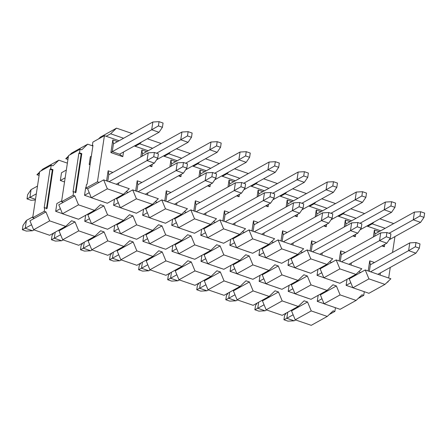 <?xml version="1.0" encoding="UTF-8"?>
<svg xmlns="http://www.w3.org/2000/svg" width="447" height="447" viewBox="0 0 447 447"><rect width="100%" height="100%" fill="white"/><g stroke="black" fill="none" stroke-linecap="round" stroke-linejoin="round"><path stroke-width="0.67" d="M108.777 174.716L107.777 181.309L108.777 174.716L108.135 170.788L106.604 180.906L108.135 170.788L108.777 174.716L148.197 152.824L154.399 152.483L158.406 153.863L154.399 152.483L153.757 156.729L157.763 158.109L158.406 153.863L157.763 158.109L154.349 163.11L116.298 184.242L154.349 163.11L157.763 158.109L153.757 156.729L154.399 152.483L148.197 152.824L108.777 174.716M110.89 152.589L112.264 151.662L113.437 143.9L112.795 139.972L110.89 152.589L122.791 156.685L123.495 152.014L122.791 156.685L119.584 154.187L122.791 156.685L110.89 152.589L112.795 139.972L113.437 143.9L112.264 151.662L110.89 152.589M117.555 141.61L112.795 139.972L117.555 141.61M119.584 154.187L112.264 151.662L119.584 154.187L159.009 132.29L119.584 154.187M118.505 185.002L118.835 182.829L118.505 185.002M112.895 172.43L108.135 170.788L112.895 172.43M141.861 149.98L140.811 156.925L141.861 149.98L142.504 153.908L141.861 149.98L146.622 151.617L141.861 149.98M142.157 156.176L142.504 153.908L142.157 156.176M151.857 166.692L152.22 164.289L151.857 166.692L150.209 165.407L151.857 166.692L149.41 165.854L151.857 166.692M147.571 195.009L147.901 192.836L147.571 195.009M141.962 182.432L137.201 180.795L137.844 184.723L137.201 180.795L135.67 190.914L137.201 180.795L141.962 182.432M136.843 191.316L137.844 184.723L136.843 191.316M170.927 159.987L169.877 166.932L170.927 159.987L171.564 163.909L170.927 159.987L175.688 161.624L170.927 159.987M171.223 166.183L171.564 163.909L171.223 166.183M180.918 176.699L181.281 174.296L180.918 176.699L179.275 175.414L180.918 176.699L178.476 175.861L180.918 176.699M176.638 205.017L176.967 202.843L176.638 205.017M171.028 192.439L166.267 190.802L166.904 194.73L166.267 190.802L164.736 200.921L166.267 190.802L171.028 192.439M165.91 201.323L166.904 194.73L165.91 201.323M199.993 169.994L198.943 176.939L199.993 169.994L200.63 173.917L199.993 169.994L204.754 171.631L199.993 169.994M200.29 176.191L200.63 173.917L200.29 176.191M209.984 186.706L210.347 184.304L209.984 186.706L208.336 185.421L209.984 186.706L207.537 185.863L209.984 186.706M205.704 215.024L206.033 212.85L205.704 215.024M200.088 202.446L195.333 200.809L195.97 204.737L195.333 200.809L193.802 210.923L195.333 200.809L200.088 202.446M194.976 211.33L195.97 204.737L194.976 211.33M229.06 180.001L228.009 186.947L229.06 180.001L229.697 183.924L229.06 180.001L233.815 181.638L229.06 180.001M229.356 186.198L229.697 183.924L229.356 186.198M239.05 196.714L239.413 194.311L239.05 196.714L237.402 195.428L239.05 196.714L236.603 195.87L239.05 196.714M234.77 225.031L235.094 222.857L234.77 225.031M229.155 212.454L224.394 210.816L225.037 214.744L224.394 210.816L222.869 220.93L224.394 210.816L229.155 212.454M224.042 221.338L225.037 214.744L224.042 221.338M258.12 190.003L257.07 196.954L258.12 190.003L258.763 193.931L258.12 190.003L262.881 191.646L258.12 190.003M258.416 196.205L258.763 193.931L258.416 196.205M268.116 206.721L268.479 204.318L268.116 206.721L266.468 205.436L268.116 206.721L265.669 205.877L268.116 206.721M263.831 235.038L264.16 232.865L263.831 235.038M258.221 222.461L253.46 220.824L254.103 224.752L253.46 220.824L251.929 230.937L253.46 220.824L258.221 222.461M253.103 231.339L254.103 224.752L253.103 231.339M287.186 200.01L286.136 206.955L287.186 200.01L287.829 203.938L287.186 200.01L291.947 201.653L287.186 200.01M287.482 206.212L287.829 203.938L287.482 206.212M297.182 216.728L297.546 214.325L297.182 216.728L295.534 215.443L297.182 216.728L294.735 215.884L297.182 216.728M292.897 245.04L293.226 242.872L292.897 245.04M287.287 232.468L282.526 230.831L283.169 234.753L282.526 230.831L280.995 240.944L282.526 230.831L287.287 232.468M282.169 241.346L283.169 234.753L282.169 241.346M316.252 210.017L315.202 216.963L316.252 210.017L316.889 213.945L316.252 210.017L321.013 211.66L316.252 210.017M316.549 216.219L316.889 213.945L316.549 216.219M326.243 226.735L326.606 224.333L326.243 226.735L324.6 225.45L326.243 226.735L323.801 225.891L326.243 226.735M321.963 255.047L322.293 252.879L321.963 255.047M316.353 242.475L311.593 240.838L312.229 244.76L311.593 240.838L310.062 250.951L311.593 240.838L316.353 242.475M311.235 251.354L312.229 244.76L311.235 251.354M345.319 220.025L344.268 226.97L345.319 220.025L345.956 223.953L345.319 220.025L350.079 221.662L345.319 220.025M345.615 226.221L345.956 223.953L345.615 226.221M355.309 236.742L355.672 234.34L355.309 236.742L353.661 235.457L355.309 236.742L352.862 235.899L355.309 236.742M351.029 265.054L351.359 262.886L351.029 265.054M345.414 252.482L340.659 250.845L341.296 254.768L340.659 250.845L339.128 260.959L340.659 250.845L345.414 252.482M340.301 261.361L341.296 254.768L340.301 261.361M374.385 230.032L373.334 236.977L374.385 230.032L375.022 233.96L374.385 230.032L379.14 231.669L374.385 230.032M374.681 236.228L375.022 233.96L374.681 236.228M384.375 246.75L384.738 244.347L384.375 246.75L382.727 245.459L384.375 246.75L381.928 245.906L384.375 246.75M380.095 275.061L380.419 272.888L380.095 275.061M374.48 262.49L369.719 260.847L370.362 264.775L369.719 260.847L368.194 270.966L369.719 260.847L374.48 262.49M369.367 271.368L370.362 264.775L369.367 271.368M385.191 228.311L372.206 223.841L367.719 226.333L380.704 230.803L367.719 226.333L372.206 223.841L374.139 222.003L372.206 223.841L385.191 228.311M366.87 226.042L367.719 226.333L366.87 226.042M356.125 218.304L343.14 213.834L338.653 216.326L351.638 220.796L338.653 216.326L343.14 213.834L345.073 211.995L343.14 213.834L356.125 218.304M337.803 216.035L338.653 216.326L337.803 216.035M327.059 208.296L314.073 203.826L309.587 206.318L322.572 210.788L309.587 206.318L314.073 203.826L316.007 201.988L314.073 203.826L327.059 208.296M308.737 206.028L309.587 206.318L308.737 206.028M297.993 198.295L285.013 193.819L280.526 196.311L293.506 200.787L280.526 196.311L285.013 193.819L286.94 191.981L285.013 193.819L297.993 198.295M279.671 196.021L280.526 196.311L279.671 196.021M268.932 188.288L255.947 183.818L251.46 186.31L264.445 190.78L251.46 186.31L255.947 183.818L257.874 181.979L255.947 183.818L268.932 188.288M250.605 186.013L251.46 186.31L250.605 186.013M239.866 178.28L226.88 173.81L222.394 176.302L235.379 180.772L222.394 176.302L226.88 173.81L228.814 171.972L226.88 173.81L239.866 178.28M221.544 176.006L222.394 176.302L221.544 176.006M210.8 168.273L197.814 163.803L193.327 166.295L206.313 170.765L193.327 166.295L197.814 163.803L199.748 161.965L197.814 163.803L210.8 168.273M192.478 165.999L193.327 166.295L192.478 165.999M181.733 158.266L168.748 153.796L164.261 156.288L177.247 160.758L164.261 156.288L168.748 153.796L170.681 151.958L168.748 153.796L181.733 158.266M163.412 155.992L164.261 156.288L163.412 155.992M152.667 148.259L139.688 143.789L135.201 146.281L148.18 150.751L135.201 146.281L139.688 143.789L141.615 141.95L139.688 143.789L152.667 148.259M134.346 145.985L135.201 146.281L134.346 145.985M110.621 133.782L106.135 136.274L119.114 140.744L106.135 136.274L110.621 133.782L123.607 138.252L110.621 133.782L116.527 128.155L110.621 133.782M103.648 179.884L107.353 188.818L123.372 194.333L129.278 188.712L103.648 179.884L129.278 188.712L123.372 194.333L107.353 188.818L103.648 179.884L99.161 182.376L103.648 179.884M132.547 133.67L116.527 128.155L100.502 137.056L98.491 138.972L100.502 137.056L116.527 128.155L132.547 133.67M99.161 182.376L87.623 188.785L91.328 197.719L107.353 188.818L91.328 197.719L107.347 203.234L123.372 194.333L107.347 203.234L91.328 197.719L87.623 188.785L99.161 182.376L97.446 181.789L104.419 135.681L92.881 142.09L92.328 145.728L92.97 145.376L87.098 184.198L92.97 145.376L92.328 145.728L92.887 145.923L92.328 145.728L92.881 142.09L104.419 135.681L106.135 136.274L104.419 135.681L97.446 181.789L85.908 188.193L97.446 181.789L99.161 182.376M115.857 198.507L116.689 198.792L128.228 192.383L126.166 191.674L128.228 192.383L116.689 198.792L120.394 207.726L136.419 198.826L132.714 189.891L128.228 192.383L132.714 189.891L158.344 198.719L152.438 204.34L136.413 213.241L152.438 204.34L136.419 198.826L120.394 207.726L136.413 213.241L120.394 207.726L116.689 198.792L115.857 198.507M144.923 208.514L145.75 208.799L157.288 202.39L155.232 201.681L157.288 202.39L145.75 208.799L149.46 217.734L165.485 208.833L161.78 199.898L157.288 202.39L161.78 199.898L187.41 208.727L181.499 214.348L165.474 223.249L181.499 214.348L165.485 208.833L149.46 217.734L165.474 223.249L149.46 217.734L145.75 208.799L144.923 208.514M173.989 218.522L174.816 218.806L186.354 212.398L184.298 211.688L186.354 212.398L174.816 218.806L178.526 227.741L194.551 218.84L190.841 209.906L186.354 212.398L190.841 209.906L216.477 218.728L210.565 224.355L194.54 233.256L210.565 224.355L194.551 218.84L178.526 227.741L194.54 233.256L178.526 227.741L174.816 218.806L173.989 218.522M203.055 228.529L203.882 228.814L215.42 222.405L213.359 221.695L215.42 222.405L203.882 228.814L207.587 237.748L223.612 228.847L219.907 219.913L215.42 222.405L219.907 219.913L245.543 228.735L239.631 234.362L223.606 243.263L239.631 234.362L223.612 228.847L207.587 237.748L223.606 243.263L207.587 237.748L203.882 228.814L203.055 228.529M232.122 238.536L232.948 238.821L244.487 232.412L242.425 231.702L244.487 232.412L232.948 238.821L236.653 247.755L252.678 238.854L248.973 229.92L244.487 232.412L248.973 229.92L274.603 238.743L268.697 244.369L252.672 253.27L268.697 244.369L252.678 238.854L236.653 247.755L252.672 253.27L236.653 247.755L232.948 238.821L232.122 238.536M261.182 248.543L262.015 248.828L273.553 242.419L271.491 241.71L273.553 242.419L262.015 248.828L265.719 257.763L281.744 248.862L278.04 239.927L273.553 242.419L278.04 239.927L303.669 248.75L297.763 254.377L281.739 263.277L297.763 254.377L281.744 248.862L265.719 257.763L281.739 263.277L265.719 257.763L262.015 248.828L261.182 248.543M290.248 258.545L291.075 258.835L302.613 252.426L300.557 251.717L302.613 252.426L291.075 258.835L294.785 267.77L310.81 258.869L307.106 249.934L302.613 252.426L307.106 249.934L332.736 258.757L326.83 264.384L310.799 273.285L326.83 264.384L310.81 258.869L294.785 267.77L310.799 273.285L294.785 267.77L291.075 258.835L290.248 258.545M319.314 268.552L320.141 268.837L331.68 262.434L329.623 261.724L331.68 262.434L320.141 268.837L323.851 277.777L339.876 268.876L336.166 259.942L331.68 262.434L336.166 259.942L361.802 268.764L355.89 274.391L339.865 283.286L355.89 274.391L339.876 268.876L323.851 277.777L339.865 283.286L323.851 277.777L320.141 268.837L319.314 268.552M348.381 278.559L349.208 278.844L360.746 272.441L358.684 271.731L360.746 272.441L349.208 278.844L352.912 287.779L368.937 278.883L365.233 269.949L360.746 272.441L365.233 269.949L390.868 278.772L384.956 284.398L368.931 293.293L384.956 284.398L368.937 278.883L352.912 287.779L368.931 293.293L352.912 287.779L349.208 278.844L348.381 278.559M87.098 184.198L86.455 184.555L85.908 188.193L87.623 188.785L85.908 188.193L86.455 184.555L87.098 184.198M365.233 269.949L368.937 278.883L384.956 284.398L390.868 278.772L365.233 269.949M393.701 223.584L379.866 218.823L393.701 223.584M336.166 259.942L339.876 268.876L355.89 274.391L361.802 268.764L336.166 259.942M364.64 213.577L350.8 208.816L364.64 213.577M307.106 249.934L310.81 258.869L326.83 264.384L332.736 258.757L307.106 249.934M335.574 203.569L321.739 198.809L335.574 203.569M278.04 239.927L281.744 248.862L297.763 254.377L303.669 248.75L278.04 239.927M306.508 193.562L292.673 188.802L306.508 193.562M248.973 229.92L252.678 238.854L268.697 244.369L274.603 238.743L248.973 229.92M277.442 183.555L263.607 178.794L277.442 183.555M219.907 219.913L223.612 228.847L239.631 234.362L245.543 228.735L219.907 219.913M248.376 173.553L234.541 168.787L248.376 173.553M190.841 209.906L194.551 218.84L210.565 224.355L216.477 218.728L190.841 209.906M219.315 163.546L205.475 158.78L219.315 163.546M161.78 199.898L165.485 208.833L181.499 214.348L187.41 208.727L161.78 199.898M190.249 153.539L176.414 148.773L190.249 153.539M132.714 189.891L136.419 198.826L152.438 204.34L158.344 198.719L132.714 189.891M161.183 143.532L147.348 138.766L161.183 143.532M387.75 281.739L388.097 281.856L388.175 281.336L388.097 281.856L387.75 281.739M388.678 278.017L390.276 267.418L388.678 278.017M392.539 252.46L394.941 236.597L392.539 252.46M386.973 282.476L388.097 281.856L386.973 282.476M90.361 156.713L89.188 164.479L90.037 164.77L89.188 164.479L90.361 156.713L91.339 156.171L90.361 156.713M84.528 195.294L91.289 197.624L84.528 195.294L85.701 187.533L84.528 195.294L89.238 192.679L84.528 195.294M114.505 199.261L113.588 205.302L120.355 207.631L113.588 205.302L114.505 199.261M143.571 209.269L142.654 215.309L149.421 217.639L142.654 215.309L143.571 209.269M172.637 219.276L171.721 225.316L178.487 227.646L171.721 225.316L172.637 219.276M201.698 229.277L200.787 235.323L207.548 237.653L200.787 235.323L201.698 229.277M230.764 239.285L229.853 245.33L236.614 247.66L229.853 245.33L230.764 239.285M259.83 249.292L258.914 255.338L265.68 257.668L258.914 255.338L259.83 249.292M288.896 259.299L287.98 265.345L294.746 267.669L287.98 265.345L288.896 259.299M317.962 269.306L317.046 275.352L323.812 277.676L317.046 275.352L317.962 269.306M347.023 279.314L346.112 285.359L352.873 287.684L346.112 285.359L347.023 279.314M362.02 294.791L356.114 300.418L340.089 309.313L324.069 303.798L340.094 294.903L336.39 285.968L320.365 294.864L336.39 285.968L332.954 284.784L327.048 290.41L311.023 299.306L295.003 293.791L311.028 284.895L307.324 275.961L291.299 284.856L307.324 275.961L303.887 274.776L297.981 280.403L281.956 289.304L265.937 283.789L281.962 274.888L278.257 265.954L262.233 274.855L278.257 265.954L274.827 264.769L268.915 270.396L252.89 279.297L236.876 273.782L252.901 264.881L249.191 255.947L233.166 264.847L249.191 255.947L245.761 254.762L239.849 260.389L223.824 269.29L207.81 263.775L223.835 254.874L220.125 245.939L204.1 254.84L220.125 245.939L216.694 244.755L210.788 250.381L194.763 259.282L178.744 253.767L194.769 244.867L191.065 235.932L175.04 244.833L191.065 235.932L187.628 234.748L181.722 240.374L165.697 249.275L149.678 243.76L165.703 234.859L161.998 225.925L145.973 234.826L161.998 225.925L158.562 224.746L152.656 230.367L136.631 239.268L120.612 233.753L136.637 224.852L132.932 215.918L116.907 224.819L132.932 215.918L129.501 214.739L123.59 220.36L107.565 229.261L91.551 223.746L107.576 214.845L103.866 205.911L87.841 214.811L103.866 205.911L100.435 204.732L94.524 210.353L78.499 219.253L62.485 213.739L58.775 204.804L74.8 195.903L73.085 195.317L73.638 191.674L72.995 192.031L78.868 153.204L72.995 192.031L73.638 191.674L75.923 192.461L81.795 153.639L81.153 153.992L78.868 153.204L79.51 152.852L80.058 149.209L68.52 155.617L61.546 201.72L73.085 195.317L61.546 201.72L63.262 202.312L58.775 204.804L62.485 213.739L78.51 204.838L74.8 195.903L63.262 202.312L61.546 201.72L68.52 155.617L80.058 149.209L81.773 149.801L87.685 144.174L71.66 153.075L69.643 154.992L71.66 153.075L87.685 144.174L92.881 145.968L87.685 144.174L81.773 149.801L80.058 149.209L79.51 152.852L78.868 153.204L81.153 153.992L75.286 192.819L81.153 153.992L81.795 153.639L79.51 152.852L81.795 153.639L75.923 192.461L73.638 191.674L73.085 195.317L74.8 195.903L78.51 204.838L62.485 213.739L78.499 219.253L94.524 210.353L78.51 204.838L94.524 210.353L100.435 204.732L103.866 205.911L107.576 214.845L91.551 223.746L87.841 214.811L91.551 223.746L107.565 229.261L123.59 220.36L107.576 214.845L123.59 220.36L129.501 214.739L132.932 215.918L136.637 224.852L120.612 233.753L116.907 224.819L120.612 233.753L136.631 239.268L152.656 230.367L136.637 224.852L152.656 230.367L158.562 224.746L161.998 225.925L165.703 234.859L149.678 243.76L145.973 234.826L149.678 243.76L165.697 249.275L181.722 240.374L165.703 234.859L181.722 240.374L187.628 234.748L191.065 235.932L194.769 244.867L178.744 253.767L175.04 244.833L178.744 253.767L194.763 259.282L210.788 250.381L194.769 244.867L210.788 250.381L216.694 244.755L220.125 245.939L223.835 254.874L207.81 263.775L204.1 254.84L207.81 263.775L223.824 269.29L239.849 260.389L223.835 254.874L239.849 260.389L245.761 254.762L249.191 255.947L252.901 264.881L236.876 273.782L233.166 264.847L236.876 273.782L252.89 279.297L268.915 270.396L252.901 264.881L268.915 270.396L274.827 264.769L278.257 265.954L281.962 274.888L265.937 283.789L262.233 274.855L265.937 283.789L281.956 289.304L297.981 280.403L281.962 274.888L297.981 280.403L303.887 274.776L307.324 275.961L311.028 284.895L295.003 293.791L291.299 284.856L295.003 293.791L311.023 299.306L327.048 290.41L311.028 284.895L327.048 290.41L332.954 284.784L336.39 285.968L340.094 294.903L324.069 303.798L320.365 294.864L324.069 303.798L340.089 309.313L356.114 300.418L340.094 294.903L356.114 300.418L362.02 294.791L363.735 295.383L364.288 291.74L362.003 290.913L364.288 291.74L363.735 295.383L362.02 294.791M324.019 292.087L324.852 292.372L324.019 292.087M294.959 282.079L295.785 282.364L294.959 282.079M265.892 272.078L266.719 272.363L265.892 272.078M236.826 262.071L237.653 262.355L236.826 262.071M207.76 252.063L208.587 252.348L207.76 252.063M178.694 242.056L179.526 242.341L178.694 242.056M149.633 232.049L150.46 232.334L149.633 232.049M120.567 222.042L121.394 222.327L120.567 222.042M91.501 212.034L92.328 212.319L91.501 212.034M65.748 158.702L68.441 156.137L65.748 158.702L67.938 159.456L65.748 158.702L68.268 157.305L65.748 158.702M104.989 202.469L100.413 200.893L104.989 202.469M134.055 212.476L129.479 210.9L134.055 212.476M163.121 222.483L158.545 220.907L163.121 222.483M192.188 232.49L187.606 230.915L192.188 232.49M221.248 242.497L216.672 240.922L221.248 242.497M250.314 252.505L245.738 250.929L250.314 252.505M279.381 262.512L274.804 260.936L279.381 262.512M308.447 272.514L303.871 270.938L308.447 272.514M337.513 282.521L332.931 280.945L337.513 282.521M358.125 298.495L363.735 295.383L358.125 298.495M287.941 321.147L283.934 319.767L284.577 315.521L286.259 313.062L284.577 315.521L283.934 319.767L287.941 321.147L294.143 320.806L287.941 321.147M370.362 264.775L409.782 242.883L415.984 242.542L419.99 243.922L415.984 242.542L415.341 246.789L419.347 248.169L419.99 243.922L419.347 248.169L415.933 253.17L377.883 274.302L415.933 253.17L419.347 248.169L415.341 246.789L415.984 242.542L409.782 242.883L370.362 264.775M295.651 319.968L294.143 320.806L286.818 318.286L283.934 319.767L286.818 318.286L287.734 312.241L286.818 318.286L293.131 314.777L286.818 318.286L294.143 320.806L295.651 319.968M317.264 301.373L321.98 298.758L317.264 301.373L324.03 303.703L317.264 301.373L318.18 295.333L317.264 301.373M346.112 285.359L350.822 282.739L346.112 285.359M370.557 271.782L408.608 250.65L409.782 242.883L408.608 250.65L415.341 246.789L408.608 250.65L415.933 253.17L408.608 250.65L370.557 271.782M258.874 311.14L254.868 309.76L255.511 305.513L257.193 303.055L255.511 305.513L254.868 309.76L258.874 311.14L265.077 310.799L258.874 311.14M341.296 254.768L380.721 232.876L386.918 232.535L390.924 233.915L386.918 232.535L386.275 236.781L390.281 238.162L390.924 233.915L390.281 238.162L386.867 243.162L348.816 264.294L386.867 243.162L390.281 238.162L386.275 236.781L386.918 232.535L380.721 232.876L341.296 254.768M266.585 309.961L265.077 310.799L257.751 308.279L254.868 309.76L257.751 308.279L258.668 302.233L257.751 308.279L264.065 304.77L257.751 308.279L265.077 310.799L266.585 309.961M288.203 291.371L292.914 288.751L288.203 291.371L294.964 293.696L288.203 291.371L289.114 285.326L288.203 291.371M317.046 275.352L321.756 272.731L317.046 275.352M341.491 261.774L379.542 240.642L380.721 232.876L379.542 240.642L386.275 236.781L379.542 240.642L386.867 243.162L379.542 240.642L341.491 261.774M229.808 301.133L225.808 299.753L226.45 295.506L228.126 293.048L226.45 295.506L225.808 299.753L229.808 301.133L236.01 300.792L229.808 301.133M312.229 244.76L351.655 222.869L357.851 222.528L361.858 223.908L357.851 222.528L357.214 226.774L361.215 228.154L361.858 223.908L361.215 228.154L357.801 233.155L319.75 254.287L357.801 233.155L361.215 228.154L357.214 226.774L357.851 222.528L351.655 222.869L312.229 244.76M237.525 299.954L236.01 300.792L228.685 298.272L225.808 299.753L228.685 298.272L229.602 292.226L228.685 298.272L235.005 294.763L228.685 298.272L236.01 300.792L237.525 299.954M259.137 281.364L263.847 278.744L259.137 281.364L265.898 283.689L259.137 281.364L260.048 275.318L259.137 281.364M287.98 265.345L292.696 262.724L287.98 265.345M312.425 251.767L350.482 230.635L351.655 222.869L350.482 230.635L357.214 226.774L350.482 230.635L357.801 233.155L350.482 230.635L312.425 251.767M200.748 291.126L196.741 289.745L197.384 285.499L199.06 283.04L197.384 285.499L196.741 289.745L200.748 291.126L206.944 290.785L200.748 291.126M283.169 234.753L322.589 212.861L328.791 212.526L332.791 213.901L328.791 212.526L328.148 216.773L332.155 218.147L332.791 213.901L332.155 218.147L328.735 223.148L290.684 244.28L328.735 223.148L332.155 218.147L328.148 216.773L328.791 212.526L322.589 212.861L283.169 234.753M208.458 289.947L206.944 290.785L199.625 288.265L196.741 289.745L199.625 288.265L200.535 282.219L199.625 288.265L205.938 284.756L199.625 288.265L206.944 290.785L208.458 289.947M230.071 271.357L234.781 268.736L230.071 271.357L236.832 273.687L230.071 271.357L230.982 265.311L230.071 271.357M258.914 255.338L263.629 252.717L258.914 255.338M283.364 241.76L321.415 220.628L322.589 212.861L321.415 220.628L328.148 216.773L321.415 220.628L328.735 223.148L321.415 220.628L283.364 241.76M171.682 281.118L167.675 279.738L168.318 275.492L170 273.033L168.318 275.492L167.675 279.738L171.682 281.118L177.884 280.777L171.682 281.118M254.103 224.752L293.523 202.854L299.725 202.519L303.731 203.893L299.725 202.519L299.082 206.765L303.088 208.14L303.731 203.893L303.088 208.14L299.674 213.141L261.624 234.273L299.674 213.141L303.088 208.14L299.082 206.765L299.725 202.519L293.523 202.854L254.103 224.752M179.392 279.939L177.884 280.777L170.558 278.257L167.675 279.738L170.558 278.257L171.469 272.217L170.558 278.257L176.872 274.749L170.558 278.257L177.884 280.777L179.392 279.939M201.005 261.35L205.715 258.729L201.005 261.35L207.771 263.68L201.005 261.35L201.921 255.304L201.005 261.35M229.853 245.33L234.563 242.715L229.853 245.33M254.298 231.753L292.349 210.621L293.523 202.854L292.349 210.621L299.082 206.765L292.349 210.621L299.674 213.141L292.349 210.621L254.298 231.753M142.615 271.111L138.609 269.731L139.252 265.484L140.934 263.026L139.252 265.484L138.609 269.731L142.615 271.111L148.817 270.77L142.615 271.111M225.037 214.744L264.456 192.847L270.658 192.512L274.665 193.886L270.658 192.512L270.016 196.758L274.022 198.133L274.665 193.886L274.022 198.133L270.608 203.134L232.557 224.265L270.608 203.134L274.022 198.133L270.016 196.758L270.658 192.512L264.456 192.847L225.037 214.744M150.326 269.932L148.817 270.77L141.492 268.25L138.609 269.731L141.492 268.25L142.409 262.21L141.492 268.25L147.806 264.747L141.492 268.25L148.817 270.77L150.326 269.932M171.939 251.343L176.654 248.728L171.939 251.343L178.705 253.672L171.939 251.343L172.855 245.297L171.939 251.343M200.787 235.323L205.497 232.708L200.787 235.323M225.232 221.746L263.283 200.614L264.456 192.847L263.283 200.614L270.016 196.758L263.283 200.614L270.608 203.134L263.283 200.614L225.232 221.746M113.549 261.104L109.543 259.724L110.185 255.477L111.867 253.019L110.185 255.477L109.543 259.724L113.549 261.104L119.751 260.769L113.549 261.104M195.97 204.737L235.396 182.845L241.592 182.505L245.599 183.885L241.592 182.505L240.95 186.751L244.956 188.131L245.599 183.885L244.956 188.131L241.542 193.126L203.491 214.258L241.542 193.126L244.956 188.131L240.95 186.751L241.592 182.505L235.396 182.845L195.97 204.737M121.26 259.925L119.751 260.769L112.426 258.243L109.543 259.724L112.426 258.243L113.342 252.203L112.426 258.243L118.74 254.74L112.426 258.243L119.751 260.769L121.26 259.925M142.878 241.335L147.588 238.72L142.878 241.335L149.639 243.665L142.878 241.335L143.789 235.29L142.878 241.335M171.721 225.316L176.431 222.701L171.721 225.316M196.166 211.738L234.217 190.606L235.396 182.845L234.217 190.606L240.95 186.751L234.217 190.606L241.542 193.126L234.217 190.606L196.166 211.738M84.483 251.097L80.482 249.722L81.125 245.476L82.801 243.012L81.125 245.476L80.482 249.722L84.483 251.097L90.685 250.761L84.483 251.097M166.904 194.73L206.33 172.838L212.526 172.497L216.532 173.877L212.526 172.497L211.889 176.744L215.89 178.124L216.532 173.877L215.89 178.124L212.476 183.125L174.425 204.257L212.476 183.125L215.89 178.124L211.889 176.744L212.526 172.497L206.33 172.838L166.904 194.73M92.199 249.918L90.685 250.761L83.36 248.236L80.482 249.722L83.36 248.236L84.276 242.196L83.36 248.236L89.679 244.732L83.36 248.236L90.685 250.761L92.199 249.918M113.812 231.328L118.522 228.713L113.812 231.328L120.573 233.658L113.812 231.328L114.723 225.288L113.812 231.328M142.654 215.309L147.37 212.694L142.654 215.309M167.1 201.731L205.156 180.599L206.33 172.838L205.156 180.599L211.889 176.744L205.156 180.599L212.476 183.125L205.156 180.599L167.1 201.731M55.422 241.089L51.416 239.715L52.059 235.468L53.735 233.004L52.059 235.468L51.416 239.715L55.422 241.089L61.619 240.754L55.422 241.089M137.844 184.723L177.263 162.831L183.466 162.49L187.466 163.87L183.466 162.49L182.823 166.737L186.829 168.117L187.466 163.87L186.829 168.117L183.41 173.118L145.359 194.249L183.41 173.118L186.829 168.117L182.823 166.737L183.466 162.49L177.263 162.831L137.844 184.723M63.133 239.916L61.619 240.754L54.299 238.229L51.416 239.715L54.299 238.229L55.21 232.189L54.299 238.229L60.613 234.725L54.299 238.229L61.619 240.754L63.133 239.916M84.746 221.321L89.456 218.706L84.746 221.321L91.506 223.651L84.746 221.321L85.656 215.281L84.746 221.321M113.588 205.302L118.304 202.687L113.588 205.302M138.039 191.724L176.09 170.592L177.263 162.831L176.09 170.592L182.823 166.737L176.09 170.592L183.41 173.118L176.09 170.592L138.039 191.724M26.356 231.088L22.35 229.708L22.993 225.461L26.407 220.46L32.832 216.89L26.407 220.46L22.993 225.461L22.35 229.708L26.356 231.088L32.558 230.747L26.356 231.088M56.853 203.553L61.675 200.871L56.853 203.553L55.679 211.314L60.39 208.699L55.679 211.314L62.446 213.644L55.679 211.314L56.853 203.553M85.701 187.533L86.036 187.343L85.701 187.533M34.067 229.909L32.558 230.747L25.233 228.227L22.35 229.708L25.233 228.227L26.407 220.46L25.233 228.227L31.547 224.718L25.233 228.227L32.558 230.747L34.067 229.909M108.973 181.717L147.024 160.585L148.197 152.824L147.024 160.585L153.757 156.729L147.024 160.585L154.349 163.11L147.024 160.585L108.973 181.717M375.022 233.96L414.442 212.068L420.644 211.727L424.65 213.107L420.644 211.727L420.001 215.974L424.007 217.354L424.65 213.107L424.007 217.354L420.593 222.355L389.158 239.81L420.593 222.355L424.007 217.354L420.001 215.974L420.644 211.727L414.442 212.068L375.022 233.96M389.063 233.273L413.268 219.829L414.442 212.068L413.268 219.829L420.001 215.974L413.268 219.829L420.593 222.355L413.268 219.829L389.063 233.273M345.956 223.953L385.381 202.061L391.578 201.72L395.584 203.1L391.578 201.72L390.935 205.966L394.941 207.347L395.584 203.1L394.941 207.347L391.527 212.347L360.092 229.803L391.527 212.347L394.941 207.347L390.935 205.966L391.578 201.72L385.381 202.061L345.956 223.953M359.997 223.265L384.202 209.822L385.381 202.061L384.202 209.822L390.935 205.966L384.202 209.822L391.527 212.347L384.202 209.822L359.997 223.265M316.889 213.945L356.315 192.054L362.517 191.713L366.518 193.093L362.517 191.713L361.874 195.959L365.875 197.339L366.518 193.093L365.875 197.339L362.461 202.34L331.026 219.795L362.461 202.34L365.875 197.339L361.874 195.959L362.517 191.713L356.315 192.054L316.889 213.945M330.931 213.264L355.142 199.815L356.315 192.054L355.142 199.815L361.874 195.959L355.142 199.815L362.461 202.34L355.142 199.815L330.931 213.264M287.829 203.938L327.249 182.046L333.451 181.705L337.457 183.086L333.451 181.705L332.808 185.952L336.814 187.332L337.457 183.086L336.814 187.332L333.401 192.333L301.96 209.788L333.401 192.333L336.814 187.332L332.808 185.952L333.451 181.705L327.249 182.046L287.829 203.938M301.865 203.256L326.075 189.813L327.249 182.046L326.075 189.813L332.808 185.952L326.075 189.813L333.401 192.333L326.075 189.813L301.865 203.256M258.763 193.931L298.183 172.039L304.385 171.698L308.391 173.078L304.385 171.698L303.742 175.945L307.748 177.325L308.391 173.078L307.748 177.325L304.334 182.326L272.893 199.787L304.334 182.326L307.748 177.325L303.742 175.945L304.385 171.698L298.183 172.039L258.763 193.931M272.804 193.249L297.009 179.806L298.183 172.039L297.009 179.806L303.742 175.945L297.009 179.806L304.334 182.326L297.009 179.806L272.804 193.249M229.697 183.924L269.116 162.032L275.318 161.691L279.325 163.071L275.318 161.691L274.676 165.938L278.682 167.318L279.325 163.071L278.682 167.318L275.268 172.318L243.833 189.779L275.268 172.318L278.682 167.318L274.676 165.938L275.318 161.691L269.116 162.032L229.697 183.924M243.738 183.242L267.943 169.799L269.116 162.032L267.943 169.799L274.676 165.938L267.943 169.799L275.268 172.318L267.943 169.799L243.738 183.242M200.63 173.917L240.056 152.025L246.252 151.684L250.259 153.064L246.252 151.684L245.61 155.93L249.616 157.31L250.259 153.064L249.616 157.31L246.202 162.311L214.767 179.772L246.202 162.311L249.616 157.31L245.61 155.93L246.252 151.684L240.056 152.025L200.63 173.917M214.672 173.235L238.877 159.791L240.056 152.025L238.877 159.791L245.61 155.93L238.877 159.791L246.202 162.311L238.877 159.791L214.672 173.235M171.564 163.909L210.99 142.017L217.192 141.677L221.192 143.057L217.192 141.677L216.549 145.923L220.55 147.303L221.192 143.057L220.55 147.303L217.136 152.304L185.701 169.765L217.136 152.304L220.55 147.303L216.549 145.923L217.192 141.677L210.99 142.017L171.564 163.909M185.606 163.228L209.816 149.784L210.99 142.017L209.816 149.784L216.549 145.923L209.816 149.784L217.136 152.304L209.816 149.784L185.606 163.228M142.504 153.908L181.923 132.01L188.126 131.675L192.132 133.05L188.126 131.675L187.483 135.922L191.489 137.296L192.132 133.05L191.489 137.296L188.075 142.297L156.634 159.758L188.075 142.297L191.489 137.296L187.483 135.922L188.126 131.675L181.923 132.01L142.504 153.908M156.539 153.22L180.75 139.777L181.923 132.01L180.75 139.777L187.483 135.922L180.75 139.777L188.075 142.297L180.75 139.777L156.539 153.22M31.016 200.267L27.01 198.887L27.653 194.641L31.066 189.64L37.492 186.075L31.066 189.64L27.653 194.641L27.01 198.887L31.016 200.267L35.38 200.027L31.016 200.267M61.513 172.732L66.335 170.056L61.513 172.732L60.339 180.499L65.161 177.822L60.339 180.499L64.541 181.946L60.339 180.499L61.513 172.732M113.437 143.9L152.857 122.003L159.059 121.668L163.066 123.042L159.059 121.668L158.417 125.914L162.423 127.289L163.066 123.042L162.423 127.289L159.009 132.29L162.423 127.289L158.417 125.914L159.059 121.668L152.857 122.003L113.437 143.9M35.486 199.334L29.893 197.406L27.01 198.887L29.893 197.406L31.066 189.64L29.893 197.406L36.319 193.842L29.893 197.406L35.486 199.334M89.188 164.479L90.16 163.937L89.188 164.479M112.264 151.662L151.684 129.77L152.857 122.003L151.684 129.77L158.417 125.914L151.684 129.77L159.009 132.29L151.684 129.77L112.264 151.662M333.177 310.81L327.265 316.437L311.241 325.332L295.221 319.817L311.252 310.922L307.542 301.988L291.517 310.883L307.542 301.988L304.111 300.803L298.199 306.43L282.174 315.325L266.161 309.81L282.186 300.915L278.475 291.98L262.45 300.876L278.475 291.98L275.045 290.796L269.139 296.422L253.114 305.323L237.094 299.808L253.119 290.908L249.415 281.973L233.39 290.874L249.415 281.973L245.979 280.789L240.073 286.415L224.048 295.316L208.028 289.801L224.053 280.9L220.349 271.966L204.324 280.867L220.349 271.966L216.912 270.781L211.006 276.408L194.981 285.309L178.962 279.794L194.987 270.893L191.282 261.959L175.258 270.86L191.282 261.959L187.852 260.774L181.94 266.401L165.915 275.302L149.896 269.787L165.926 260.886L162.216 251.952L146.191 260.852L162.216 251.952L158.786 250.767L152.874 256.394L136.849 265.294L120.835 259.78L136.86 250.879L133.15 241.944L117.125 250.845L133.15 241.944L129.719 240.765L123.813 246.386L107.788 255.287L91.769 249.772L107.794 240.872L104.09 231.937L88.065 240.838L104.09 231.937L100.653 230.758L94.747 236.379L78.722 245.28L62.703 239.765L78.728 230.864L75.023 221.93L58.998 230.831L75.023 221.93L71.587 220.751L65.681 226.372L49.656 235.273L33.637 229.758L29.932 220.824L45.957 211.923L44.242 211.336L44.789 207.693L44.152 208.051L50.019 169.223L44.152 208.051L44.789 207.693L47.08 208.481L52.953 169.659L52.31 170.011L50.019 169.223L50.662 168.871L51.215 165.228L39.677 171.637L32.704 217.739L44.242 211.336L32.704 217.739L34.419 218.332L29.932 220.824L33.637 229.758L49.662 220.857L45.957 211.923L34.419 218.332L32.704 217.739L39.677 171.637L51.215 165.228L52.93 165.82L58.836 160.194L42.811 169.095L40.8 171.011L42.811 169.095L58.836 160.194L67.385 163.138L58.836 160.194L52.93 165.82L51.215 165.228L50.662 168.871L50.019 169.223L52.31 170.011L46.438 208.838L52.31 170.011L52.953 169.659L50.662 168.871L52.953 169.659L47.08 208.481L44.789 207.693L44.242 211.336L45.957 211.923L49.662 220.857L33.637 229.758L49.656 235.273L65.681 226.372L49.662 220.857L65.681 226.372L71.587 220.751L75.023 221.93L78.728 230.864L62.703 239.765L58.998 230.831L62.703 239.765L78.722 245.28L94.747 236.379L78.728 230.864L94.747 236.379L100.653 230.758L104.09 231.937L107.794 240.872L91.769 249.772L88.065 240.838L91.769 249.772L107.788 255.287L123.813 246.386L107.794 240.872L123.813 246.386L129.719 240.765L133.15 241.944L136.86 250.879L120.835 259.78L117.125 250.845L120.835 259.78L136.849 265.294L152.874 256.394L136.86 250.879L152.874 256.394L158.786 250.767L162.216 251.952L165.926 260.886L149.896 269.787L146.191 260.852L149.896 269.787L165.915 275.302L181.94 266.401L165.926 260.886L181.94 266.401L187.852 260.774L191.282 261.959L194.987 270.893L178.962 279.794L175.258 270.86L178.962 279.794L194.981 285.309L211.006 276.408L194.987 270.893L211.006 276.408L216.912 270.781L220.349 271.966L224.053 280.9L208.028 289.801L204.324 280.867L208.028 289.801L224.048 295.316L240.073 286.415L224.053 280.9L240.073 286.415L245.979 280.789L249.415 281.973L253.119 290.908L237.094 299.808L233.39 290.874L237.094 299.808L253.114 305.323L269.139 296.422L253.119 290.908L269.139 296.422L275.045 290.796L278.475 291.98L282.186 300.915L266.161 309.81L262.45 300.876L266.161 309.81L282.174 315.325L298.199 306.43L282.186 300.915L298.199 306.43L304.111 300.803L307.542 301.988L311.252 310.922L295.221 319.817L291.517 310.883L295.221 319.817L311.241 325.332L327.265 316.437L311.252 310.922L327.265 316.437L333.177 310.81L334.892 311.403L335.44 307.759L333.16 306.933L335.44 307.759L334.892 311.403L333.177 310.81M295.176 308.106L296.003 308.391L295.176 308.106M266.11 298.099L266.937 298.384L266.11 298.099M237.044 288.091L237.877 288.382L237.044 288.091M207.984 278.09L208.81 278.375L207.984 278.09M178.917 268.083L179.744 268.368L178.917 268.083M149.851 258.075L150.678 258.36L149.851 258.075M120.785 248.068L121.612 248.353L120.785 248.068M91.719 238.061L92.551 238.346L91.719 238.061M62.658 228.054L63.485 228.339L62.658 228.054M36.905 174.721L39.599 172.156L36.905 174.721L39.096 175.475L36.905 174.721L39.42 173.324L36.905 174.721M76.146 218.488L71.565 216.912L76.146 218.488M105.207 228.495L100.631 226.92L105.207 228.495M134.273 238.502L129.697 236.927L134.273 238.502M163.339 248.51L158.763 246.934L163.339 248.51M192.406 258.517L187.829 256.941L192.406 258.517M221.472 268.524L216.896 266.948L221.472 268.524M250.532 278.531L245.956 276.956L250.532 278.531M279.598 288.533L275.022 286.957L279.598 288.533M308.665 298.54L304.089 296.964L308.665 298.54M329.283 314.515L334.892 311.403L329.283 314.515"/></g></svg>
